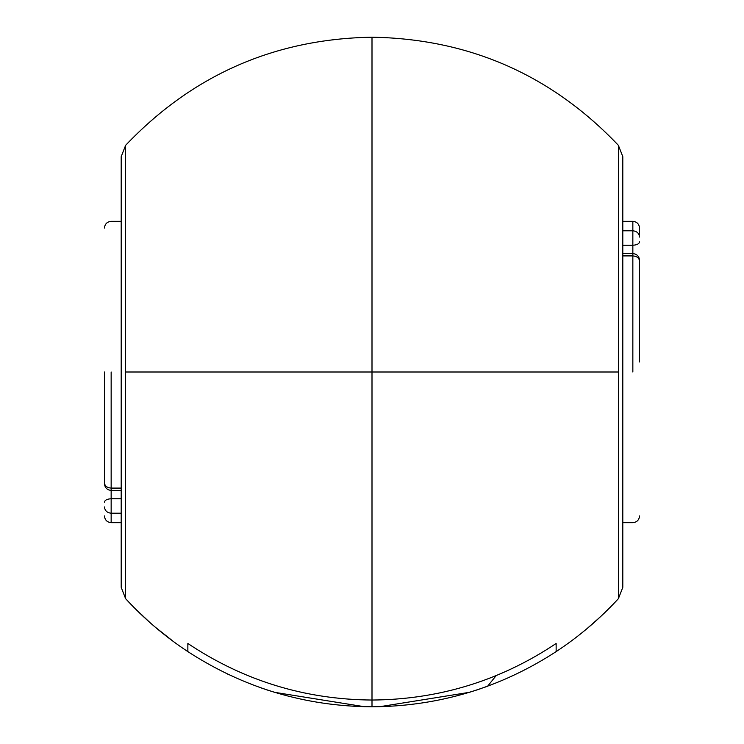 <?xml version="1.0" encoding="UTF-8"?>
<svg xmlns="http://www.w3.org/2000/svg" width="744" height="744" viewBox="0 0 744 744"><rect width="100%" height="100%" fill="white"/><g stroke="black" fill="none" stroke-linecap="round" stroke-linejoin="round"><path stroke-width="1.12" d="M632.846 372L632.846 255.908C636.883 256.234 639.115 257.954 639.542 261.06L639.542 361.956M622.802 156.649L622.802 587.351L618.385 598.688L618.385 145.312L622.802 156.649M556.14 643.476L556.14 651.614L556.14 643.476C500.405 680.695 439.025 699.555 372 700.039L372 706.8C305.245 706.354 243.865 687.958 187.86 651.614C164.954 636.511 144.206 618.869 125.615 598.688L134.376 607.848M618.385 372L372 372L372 700.039L372 37.2L372 372L125.615 372L125.615 598.688L126.257 599.385M187.86 643.476L187.86 651.614L187.86 643.476C243.595 680.695 304.975 699.555 372 700.039L372 706.8C438.755 706.354 500.135 687.958 556.14 651.614C579.046 636.511 599.794 618.869 618.385 598.688L618.227 598.855M379.635 706.716L469.334 692.339L476.486 690.079M476.737 689.995L481.145 688.507M484.967 687.168L487.646 686.191L496.146 675.636M586.914 628.717L600.436 616.767M600.613 616.599L609.615 607.867M609.736 607.746L615.093 602.212M615.167 602.129L617.725 599.404M617.743 599.385L618.385 598.688L617.743 599.385M632.846 221.34C636.901 221.749 639.133 223.981 639.542 228.036L639.542 237.066C639.115 233.281 636.883 231.198 632.846 230.798L632.846 221.34L622.802 221.34M125.615 598.688L121.198 587.351L121.198 156.649L125.615 145.312L125.615 372M104.458 372L104.458 482.94C104.885 486.046 107.117 487.766 111.154 488.092L121.198 488.092M134.552 608.034L149.981 622.598M154.668 626.671L173.826 641.849M227.218 673.878L228.668 674.566M260.149 687.568L267.263 689.995M267.514 690.079L274.666 692.339L364.365 706.716M111.154 372L111.154 490.398C107.099 489.998 104.867 487.766 104.458 483.702L104.458 382.044M622.802 230.798L632.846 230.798L632.846 245.232C636.883 245.018 639.115 243.902 639.542 241.884M622.802 255.908L632.846 255.908L632.846 245.232L622.802 245.232M121.198 490.398L111.154 490.398L111.154 522.66L121.198 522.66M104.458 506.934C104.885 510.719 107.117 512.802 111.154 513.202L121.198 513.202M104.458 502.116C104.885 500.098 107.117 498.982 111.154 498.768L121.198 498.768M622.802 522.66L632.846 522.66C636.901 522.251 639.133 520.019 639.542 515.964M618.385 145.312C551.341 74.893 469.213 38.855 372.009 37.2C274.787 38.855 192.659 74.893 125.615 145.312M639.542 260.298C639.133 256.234 636.901 254.002 632.846 253.602L622.802 253.602M104.458 228.036C104.867 223.981 107.099 221.749 111.154 221.34L121.198 221.34M111.154 522.66C107.099 522.251 104.867 520.019 104.458 515.964"/></g></svg>

